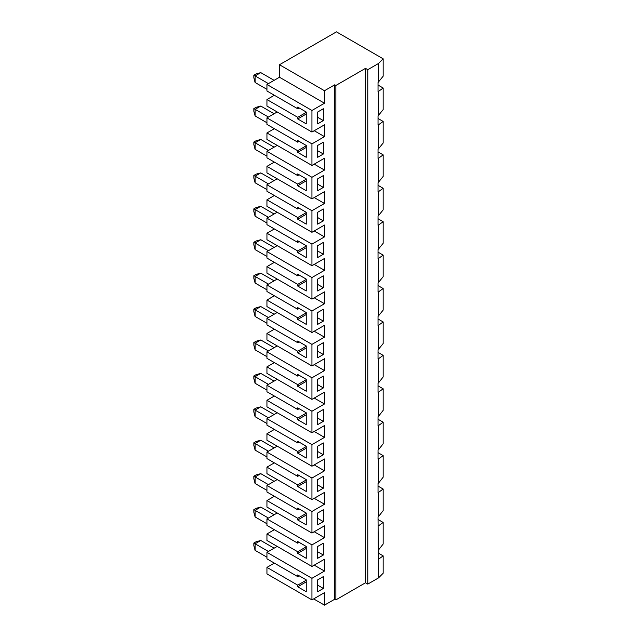 <?xml version="1.0" encoding="UTF-8"?>
<svg xmlns="http://www.w3.org/2000/svg" width="637" height="637" viewBox="0 0 637 637"><rect width="100%" height="100%" fill="white"/><g stroke="black" fill="none" stroke-linecap="round" stroke-linejoin="round"><path stroke-width="0.96" d="M255.087 450.096L253.837 445.43L253.837 442.795L255.087 443.519L255.087 450.096L266.943 456.944M378.036 352.412L383.163 355.374L378.489 358.742L378.489 382.917L378.036 383.275L378.036 392.328L378.489 392.161L378.489 416.335L378.036 416.694L378.036 425.747L378.489 425.58L378.489 449.754L378.036 450.112L378.036 459.166L378.489 458.998L378.489 483.172L378.036 483.531L378.036 492.584L378.489 492.417L378.489 516.591L378.036 516.949L378.489 577.918L367.78 584.097L365.503 582.783L335.874 599.887L334.736 599.226L324.48 605.15L313.659 598.899M378.489 358.742L378.036 358.91L378.036 349.856L383.163 343.534L383.163 321.956L378.489 325.324L378.489 349.498M378.489 325.324L378.036 325.499L378.036 316.438L383.163 310.115L383.163 288.537L378.489 291.905L378.489 316.079M378.489 291.905L378.036 292.08L378.036 283.019L383.163 276.697L383.163 255.118L378.036 252.156M383.163 255.118L378.489 258.487L378.489 282.661M378.489 258.487L378.036 258.662L378.036 249.6L383.163 243.278L383.163 221.7L378.036 218.738M383.163 221.7L378.489 225.068L378.489 249.242M378.489 225.068L378.036 225.243L378.036 216.182L383.163 209.86L383.163 188.281L378.036 185.319M383.163 188.281L378.489 191.649L378.489 215.824M378.489 191.649L378.036 191.825L378.036 182.763L383.163 176.441L383.163 154.863L378.036 151.901M383.163 154.863L378.489 158.239L378.489 182.413M378.489 158.239L378.036 158.406L378.036 149.353L383.163 143.022L383.163 121.444L378.489 124.82L378.489 148.994M378.489 124.82L378.036 124.987L378.036 115.934L383.163 109.604L383.163 88.025L378.036 85.071M383.163 88.025L378.489 91.402L378.489 115.576M378.489 91.402L378.036 91.569L378.036 82.515L383.163 76.185L383.163 58.819L378.489 63.493L378.489 82.157M378.489 63.493L367.78 69.672L367.78 584.097M306.254 548.441L297.71 553.378L306.254 558.315L306.254 546.474L297.71 541.538L297.71 543.186L266.943 525.421L266.943 518.908L277.199 512.984M317.648 558.315L323.341 555.026L323.341 543.186L317.648 546.474L317.648 558.315M317.648 546.474L317.648 551.738L323.341 555.026M306.254 379.708L297.71 384.644L266.943 366.88L266.943 373.393L311.947 399.383L324.48 392.145L324.48 403.985L311.947 411.223L266.943 385.234L266.943 391.747L297.71 409.511L299.127 408.691M266.943 366.88L274.348 362.604M367.78 69.672L365.503 68.358L335.874 85.462L334.736 84.809L324.48 90.725L324.48 103.226L311.947 110.464L311.947 132.034L324.48 124.804L324.48 136.644L311.947 143.874L311.947 165.453L324.48 158.215L324.48 170.063L311.947 177.293L311.947 198.871L324.48 191.633L324.48 203.474L311.947 210.712L311.947 232.29L324.48 225.052L324.48 236.892L311.947 244.13L311.947 265.709L324.48 258.471L324.48 270.311L311.947 277.549L311.947 299.127L324.48 291.889L324.48 303.73L311.947 310.967L311.947 332.546L324.48 325.308L324.48 337.148L311.947 344.386L311.947 365.964L324.48 358.727L324.48 370.567L311.947 377.805L266.943 351.815L266.943 358.328L297.71 376.093L299.127 375.273M266.943 351.815L277.199 345.899M306.254 346.289L297.71 351.226L266.943 333.47L266.943 339.975L311.947 365.964M266.943 333.47L274.348 329.186M311.947 344.386L266.943 318.404L266.943 324.91L297.71 342.674L299.127 341.854M266.943 318.404L277.199 312.48M306.254 312.878L297.71 317.807L266.943 300.051L266.943 306.556L311.947 332.546M266.943 300.051L274.348 295.775M311.947 310.967L266.943 284.986L266.943 291.499L297.71 309.256L299.127 308.435M266.943 284.986L277.199 279.062M306.254 279.46L297.71 284.389L266.943 266.632L266.943 273.146L311.947 299.127M266.943 266.632L274.348 262.356M311.947 277.549L266.943 251.567L266.943 258.081L297.71 275.837L299.127 275.017M266.943 251.567L277.199 245.643M306.254 246.041L297.71 250.97L266.943 233.214L266.943 239.727L311.947 265.709M266.943 233.214L274.348 228.938M311.947 244.13L266.943 218.149L266.943 224.662L297.71 242.418L299.127 241.598M266.943 218.149L277.199 212.225M306.254 212.623L297.71 217.551L266.943 199.795L266.943 206.308L311.947 232.29M266.943 199.795L274.348 195.519M311.947 210.712L266.943 184.73L266.943 191.243L297.71 209L299.127 208.18M266.943 184.73L277.199 178.806M306.254 179.204L297.71 184.141L266.943 166.376L266.943 172.89L311.947 198.871M266.943 166.376L274.348 162.101M311.947 177.293L266.943 151.311L266.943 157.825L297.71 175.589L297.71 173.941L306.254 178.878L306.254 190.718L297.71 185.781L306.254 180.844M266.943 151.311L277.199 145.395M306.254 145.785L297.71 150.722L266.943 132.958L266.943 139.471L311.947 165.453M266.943 132.958L274.348 128.682M311.947 143.874L266.943 117.893L266.943 124.406L297.71 142.17L299.127 141.342M266.943 117.893L277.199 111.977M306.254 112.367L297.71 117.304L266.943 99.539L266.943 106.053L311.947 132.034M266.943 99.539L274.348 95.263M311.947 110.464L266.943 84.474L266.943 90.987L297.71 108.752L297.71 107.104L306.254 112.04L306.254 123.881L297.71 118.944L297.71 117.304M266.943 84.474L279.476 77.236L279.476 64.743L336.447 31.85L383.163 58.819M306.254 580.219L297.71 585.148L266.943 567.392L266.943 573.905L311.947 599.887L324.48 592.649L324.48 605.15M266.943 567.392L274.348 563.116M311.947 411.223L311.947 432.802L324.48 425.564L324.48 437.404L311.947 444.642L311.947 466.212L324.48 458.982L324.48 470.823L311.947 478.061L311.947 499.631L324.48 492.401L324.48 504.241L311.947 511.471L311.947 533.05L324.48 525.812L324.48 537.66L311.947 544.89L311.947 566.468L324.48 559.23L324.48 571.071L311.947 578.308L266.943 552.327L266.943 558.84L297.71 576.596L297.71 574.956L306.254 579.893L306.254 591.733L297.71 586.796L306.254 581.86M266.943 552.327L277.199 546.403M306.254 546.801L297.71 551.738L266.943 533.973L266.943 540.487L311.947 566.468M266.943 533.973L274.348 529.697M306.254 513.382L297.71 518.319L266.943 500.555L266.943 507.068L311.947 533.05M266.943 500.555L274.348 496.279M311.947 511.471L266.943 485.49L266.943 492.003L297.71 509.767L299.127 508.939M266.943 485.49L277.199 479.573M306.254 479.964L297.71 484.9L266.943 467.136L266.943 473.649L311.947 499.631M266.943 467.136L274.348 462.86M311.947 478.061L266.943 452.071L266.943 458.584L297.71 476.349L299.127 475.521M266.943 452.071L277.199 446.155M306.254 446.545L297.71 451.482L266.943 433.717L266.943 440.231L311.947 466.212M266.943 433.717L274.348 429.442M311.947 444.642L266.943 418.652L266.943 425.166L297.71 442.93L299.127 442.11M266.943 418.652L277.199 412.736M306.254 413.126L297.71 418.063L266.943 400.299L266.943 406.812L311.947 432.802M266.943 400.299L274.348 396.023M266.943 385.234L277.199 379.318M314.224 398.061L324.48 403.985M378.489 382.917L383.163 376.945L383.163 355.374M378.489 483.172L383.163 477.201L383.163 455.622L378.489 458.998M383.163 455.622L378.036 452.668M378.489 550.01L383.163 544.038L383.163 522.459L378.036 519.497M383.163 522.459L378.489 525.828M378.489 516.591L383.163 510.619L383.163 489.041L378.489 492.417M383.163 489.041L378.036 486.087M253.837 442.795L256.122 441.481L260.788 440.231L274.117 447.93M255.087 483.515L253.837 478.849L253.837 476.213L255.087 476.938L255.087 483.515L266.943 490.363M266.943 423.525L255.087 416.678L253.837 412.012L253.837 409.376L255.087 410.101L255.087 416.678M268.424 417.8L255.087 410.101L260.788 406.812L256.122 408.062L253.837 409.376M323.341 576.596L317.648 579.893L317.648 591.733L323.341 588.445L323.341 576.596M323.341 588.445L317.648 585.148L317.648 579.893M253.837 375.965L255.087 376.682L255.087 383.259L253.837 378.593L253.837 375.965L256.122 374.644L260.788 373.393L274.117 381.093M266.943 523.773L255.087 516.933L253.837 512.267L253.837 509.632L256.122 508.318L260.788 507.068L274.117 514.768M268.424 484.638L255.087 476.938L260.788 473.649L274.117 481.349M297.71 418.063L297.71 419.703L306.254 424.64L306.254 412.8L297.71 407.863L297.71 409.511M306.254 414.775L297.71 419.703M317.648 424.64L323.341 421.352L323.341 409.511L317.648 412.8L317.648 424.64M317.648 412.8L317.648 418.063L323.341 421.352M255.087 550.352L253.837 545.686L253.837 543.05L255.087 543.775L255.087 550.352L266.943 557.192M253.837 543.05L256.122 541.737L260.788 540.487L274.117 548.178M306.254 481.612L297.71 486.541L306.254 491.477L306.254 479.637L297.71 474.7L297.71 476.349M317.648 491.477L323.341 488.189L323.341 476.349L317.648 479.637L317.648 491.477M317.648 479.637L317.648 484.9L323.341 488.189M268.424 451.219L255.087 443.519L260.788 440.231M253.837 509.632L255.087 510.356L255.087 516.933M378.036 419.25L383.163 422.204L378.489 425.58M378.489 416.335L383.163 410.363L383.163 388.793L378.489 392.161M297.71 451.482L297.71 453.122L306.254 458.059L306.254 446.219L297.71 441.282L297.71 442.93M306.254 448.193L297.71 453.122M317.648 458.059L323.341 454.77L323.341 442.93L317.648 446.219L317.648 458.059M317.648 446.219L317.648 451.482L323.341 454.77M260.788 540.487L255.087 543.775L268.424 551.475M297.71 585.148L297.71 586.796M311.947 578.308L311.947 599.887M297.71 484.9L297.71 486.541M383.163 388.793L378.036 385.831M323.341 521.607L317.648 518.319L317.648 513.056L317.648 524.896L323.341 521.607L323.341 509.767L317.648 513.056M306.254 515.03L297.71 519.959L306.254 524.896L306.254 513.056L297.71 508.119L297.71 509.767M260.788 373.393L255.087 376.682L268.424 384.382M266.943 390.107L255.087 383.259M260.788 406.812L274.117 414.512M378.489 559.246L383.163 555.878L383.163 573.244L378.489 577.918M306.254 114.015L297.71 118.944M334.736 84.809L334.736 599.226M311.947 377.805L311.947 399.383M317.648 145.459L317.648 157.299L323.341 154.011L323.341 142.17L317.648 145.459L317.648 150.722L323.341 154.011M317.648 112.04L317.648 123.881L323.341 120.592L323.341 108.752L317.648 112.04L317.648 117.304L323.341 120.592M317.648 279.125L317.648 290.966L323.341 287.677L323.341 275.837L317.648 279.125L317.648 284.389L323.341 287.677M317.648 245.707L317.648 257.555L323.341 254.259L323.341 242.418L317.648 245.707L317.648 250.97L323.341 254.259M317.648 212.296L317.648 224.136L323.341 220.848L323.341 209L317.648 212.296L317.648 217.551L323.341 220.848M317.648 178.878L317.648 190.718L323.341 187.429L323.341 175.589L317.648 178.878L317.648 184.141L323.341 187.429M317.648 312.544L317.648 324.384L323.341 321.096L323.341 309.256L317.648 312.544L317.648 317.807L323.341 321.096M317.648 345.963L317.648 357.803L323.341 354.514L323.341 342.674L317.648 345.963L317.648 351.226L323.341 354.514M317.648 379.381L317.648 391.222L323.341 387.933L323.341 376.093L317.648 379.381L317.648 384.644L323.341 387.933M365.503 68.358L365.503 582.783M335.874 85.462L335.874 599.887M383.163 555.878L378.036 552.916M314.224 498.317L324.48 504.241M314.224 431.48L324.48 437.404M314.224 464.899L324.48 470.823M383.163 422.204L383.163 443.782L378.489 449.754M253.837 476.213L256.122 474.899L260.788 473.649M314.224 565.154L324.48 571.071M297.71 551.738L297.71 553.378M311.947 544.89L266.943 518.908M299.127 575.776L297.71 576.596M297.71 518.319L297.71 519.959M299.127 542.358L297.71 543.186M314.224 531.736L324.48 537.66M268.424 518.056L255.087 510.356L260.788 507.068M383.163 121.444L378.036 118.49M306.254 281.1L297.71 286.037L306.254 290.966L306.254 279.125L297.71 274.197L297.71 275.837M306.254 247.682L297.71 252.618L306.254 257.555L306.254 245.707L297.71 240.778L297.71 242.418M306.254 214.263L297.71 219.2L306.254 224.136L306.254 212.296L297.71 207.359L297.71 209M314.224 164.139L324.48 170.063M253.837 244.919L253.837 242.291L256.122 240.977L260.788 239.727L255.087 243.016L255.087 249.593L253.837 244.919M253.837 242.291L268.424 250.707M260.788 239.727L274.117 247.419M253.837 211.5L253.837 208.872L256.122 207.558L260.788 206.308L255.087 209.597L255.087 216.174L253.837 211.5M253.837 208.872L268.424 217.289M260.788 206.308L274.117 214M253.837 178.089L253.837 175.454L256.122 174.14L260.788 172.89L255.087 176.178L255.087 182.755L253.837 178.089M253.837 175.454L268.424 183.878M260.788 172.89L274.117 180.582M253.837 144.671L253.837 142.035L256.122 140.721L260.788 139.471L255.087 142.76L255.087 149.337L253.837 144.671M253.837 142.035L268.424 150.459M260.788 139.471L274.117 147.171M253.837 111.252L253.837 108.616L256.122 107.303L260.788 106.053L255.087 109.341L255.087 115.918L253.837 111.252M253.837 108.616L268.424 117.041M260.788 106.053L274.117 113.752M253.837 77.833L253.837 75.198L256.122 73.884L260.788 72.634L255.087 75.922L255.087 82.499L253.837 77.833M253.837 75.198L268.424 83.622M260.788 72.634L274.117 80.334M297.71 184.141L297.71 185.781M306.254 147.434L297.71 152.362L306.254 157.299L306.254 145.459L297.71 140.522L297.71 142.17M314.224 297.813L324.48 303.73M314.224 264.395L324.48 270.311M314.224 230.976L324.48 236.892M314.224 197.558L324.48 203.474M314.224 130.72L324.48 136.644M324.48 90.725L279.476 64.743M279.476 77.236L324.48 103.226M297.71 150.722L297.71 152.362M299.127 107.924L297.71 108.752M297.71 217.551L297.71 219.2M299.127 174.761L297.71 175.589M297.71 250.97L297.71 252.618M297.71 284.389L297.71 286.037M266.943 89.347L255.087 82.499M266.943 122.766L255.087 115.918M266.943 156.176L255.087 149.337M266.943 189.595L255.087 182.755M266.943 223.014L255.087 216.174M266.943 256.432L255.087 249.593M255.087 283.011L253.837 278.337L253.837 275.71L255.087 276.434L255.087 283.011L266.943 289.851M253.837 275.71L256.122 274.396L260.788 273.138L255.087 276.434L268.424 284.126M255.087 316.43L253.837 311.756L253.837 309.128L255.087 309.845L255.087 316.43L266.943 323.27M253.837 309.128L256.122 307.814L260.788 306.556L255.087 309.845L268.424 317.545M255.087 349.848L253.837 345.174L253.837 342.547L255.087 343.263L255.087 349.848L266.943 356.688M253.837 342.547L256.122 341.225L260.788 339.975L255.087 343.263L268.424 350.963M260.788 273.138L274.117 280.837M260.788 306.556L274.117 314.256M260.788 339.975L274.117 347.675M297.71 317.807L297.71 319.455L306.254 324.384L306.254 312.544L297.71 307.615L297.71 309.256M306.254 314.519L297.71 319.455M297.71 351.226L297.71 352.874L306.254 357.803L306.254 345.963L297.71 341.034L297.71 342.674M306.254 347.937L297.71 352.874M297.71 384.644L297.71 386.293L306.254 391.222L306.254 379.381L297.71 374.445L297.71 376.093M306.254 381.356L297.71 386.293M383.163 321.956L378.036 318.994M383.163 288.537L378.036 285.575M314.224 331.232L324.48 337.148M314.224 364.643L324.48 370.567"/></g></svg>
